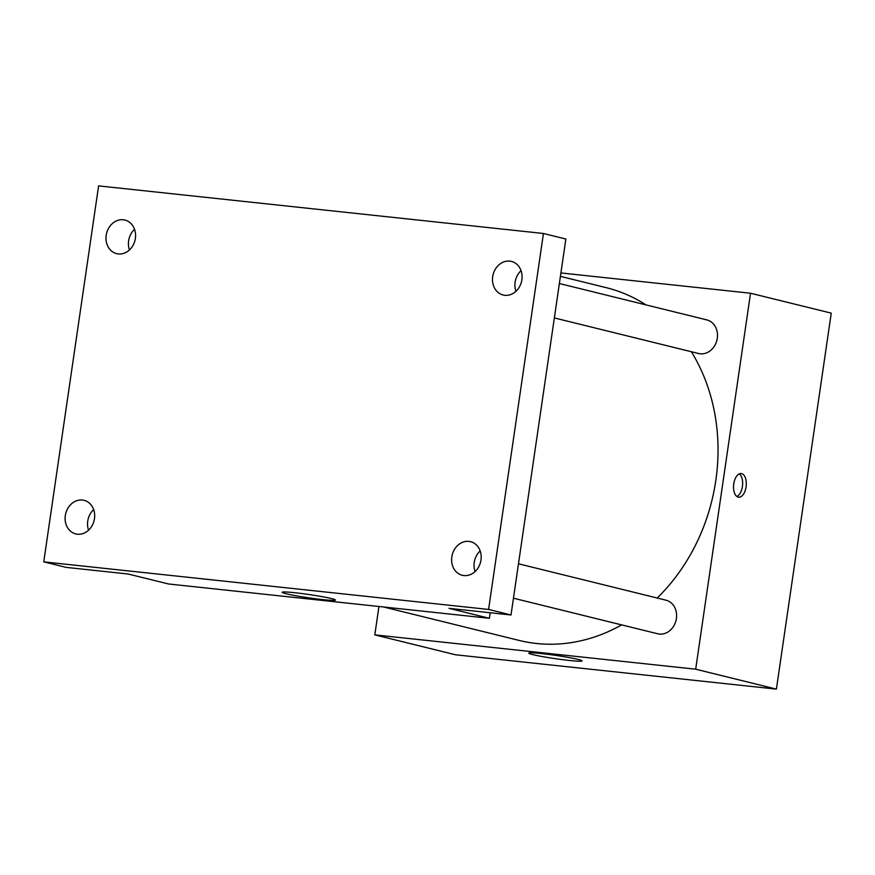 <?xml version="1.0" encoding="UTF-8"?>
<svg xmlns="http://www.w3.org/2000/svg" width="875" height="875" viewBox="0 0 875 875"><rect width="100%" height="100%" fill="white"/><g stroke="black" fill="none" stroke-linecap="round" stroke-linejoin="round"><path stroke-width="1.31" d="M560.908 272.945L750.531 293.234L831.25 313.141L776.398 689.117L455.536 654.784L374.806 634.867L378.952 606.495M657.212 598.019A181.683 153.617 -76.1 0 0 715.816 480.43A181.683 153.617 -76.1 0 0 691.348 351.728M646.034 304.905A181.683 153.617 -76.1 0 0 606.189 287.656L560.416 276.369M383.534 606.977L519.148 640.434A181.683 153.617 -76.1 0 0 621.655 624.892M750.531 293.234L695.68 669.2L374.806 634.867M554.345 317.931L698.567 353.511A17.303 14.634 -76.1 0 0 717.292 338.275A17.303 14.634 -76.1 0 0 706.858 319.911L559.366 283.522M518.481 563.795L665.962 600.184A17.303 14.634 103.9 0 1 676.025 620.484A17.303 14.634 103.9 0 1 657.683 633.773L513.461 598.205M695.68 669.2L776.398 689.117M578.134 659.444A26.939 1.641 8.3 0 1 582.083 660.898A26.939 1.641 8.3 0 1 555.188 658.645A26.939 1.641 8.3 0 1 528.773 653.122A26.939 1.641 8.3 0 1 548.286 654.369A26.939 1.641 8.3 0 1 578.134 659.444M733.753 483.842A11.9 6.311 -83.9 0 1 741.18 473.539A11.9 6.311 -83.9 0 1 746.189 486.03A11.9 6.311 -83.9 0 1 738.653 497.186A11.9 6.311 -83.9 0 1 733.753 483.842M739.287 473.856A11.9 6.311 -83.9 0 1 742.514 485.636A11.9 6.311 -83.9 0 1 736.87 496.475M490.197 612.752L489.387 618.308L168.525 583.975L128.155 574.022L66.172 567.383L43.75 561.859L98.602 185.883L543.441 233.483L565.863 239.017L511.011 614.983L449.028 608.344L489.387 618.308M543.441 233.483L488.589 609.448L511.011 614.983M488.589 609.448L43.75 561.859M331.483 598.587A26.939 1.641 8.3 0 1 335.431 600.053A26.939 1.641 8.3 0 1 308.536 597.789A26.939 1.641 8.3 0 1 282.122 592.277A26.939 1.641 8.3 0 1 301.634 593.523A26.939 1.641 8.3 0 1 331.483 598.587M134.542 229.305A17.303 14.634 -76.1 0 0 129.456 249.933M93.658 509.578A17.303 14.634 -76.1 0 0 88.572 530.206M521.041 270.659A17.303 14.634 -76.1 0 0 515.955 291.287M480.156 550.933A17.303 14.634 -76.1 0 0 475.07 571.561M82.392 500.041A17.303 14.634 103.9 0 1 84.044 500.325A17.303 14.634 103.9 0 1 94.314 519.663A17.303 14.634 103.9 0 1 77.405 534.209A17.303 14.634 103.9 0 1 75.753 533.925A17.303 14.634 103.9 0 1 65.483 514.587A17.303 14.634 103.9 0 1 82.392 500.041M468.891 541.384A17.303 14.634 103.9 0 1 470.542 541.68A17.303 14.634 103.9 0 1 480.823 561.017A17.303 14.634 103.9 0 1 463.914 575.564A17.303 14.634 103.9 0 1 462.262 575.28A17.303 14.634 103.9 0 1 451.981 555.942A17.303 14.634 103.9 0 1 468.891 541.384M509.786 261.122A17.303 14.634 103.9 0 1 511.438 261.406A17.303 14.634 103.9 0 1 521.708 280.744A17.303 14.634 103.9 0 1 504.798 295.302A17.303 14.634 103.9 0 1 503.147 295.006A17.303 14.634 103.9 0 1 492.866 275.669A17.303 14.634 103.9 0 1 509.786 261.122M123.277 219.767A17.303 14.634 103.9 0 1 124.928 220.062A17.303 14.634 103.9 0 1 135.209 239.389A17.303 14.634 103.9 0 1 118.289 253.947A17.303 14.634 103.9 0 1 116.638 253.652A17.303 14.634 103.9 0 1 106.367 234.325A17.303 14.634 103.9 0 1 123.277 219.767M783.202 642.545L782.939 644.306M824.086 362.272L823.823 364.033"/></g></svg>
